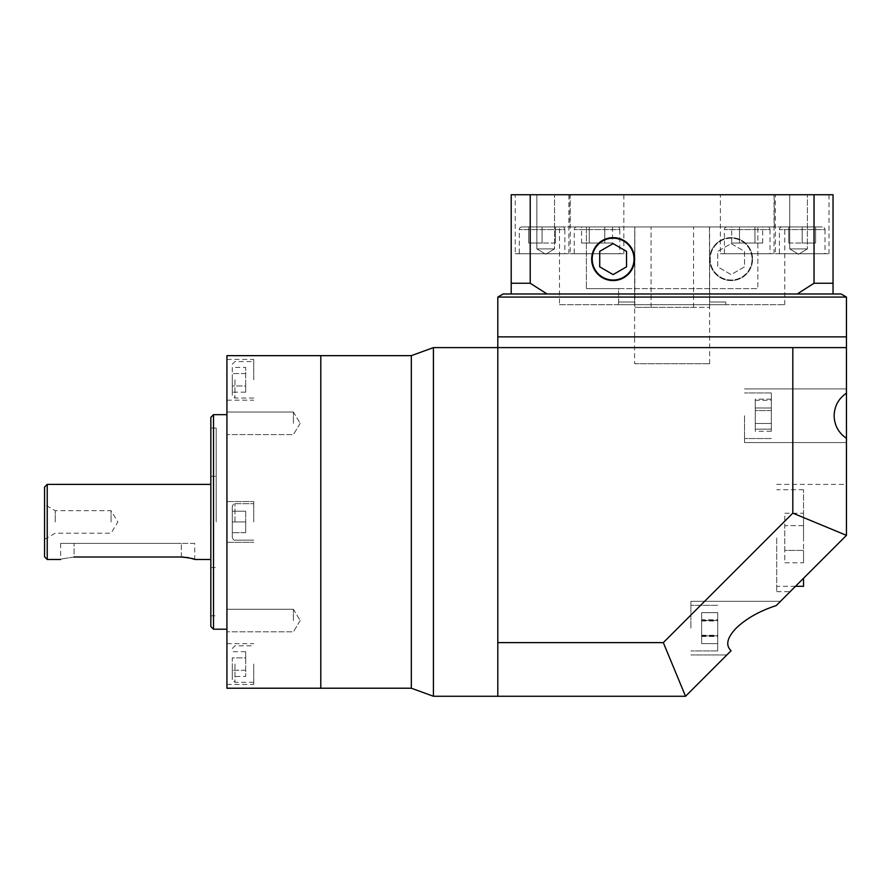 <?xml version="1.0" encoding="UTF-8"?>
<svg xmlns="http://www.w3.org/2000/svg" width="891" height="891" viewBox="0 0 891 891"><rect width="100%" height="100%" fill="white"/><g stroke="black" fill="none" stroke-linecap="round" stroke-linejoin="round"><path stroke-width="0.67" stroke-dasharray="4.46 3.34" d="M194.739 543.387L181.33 543.387L194.739 543.387L194.739 559.481L193.681 559.114M226.927 620.548L226.927 609.288L226.927 620.548M293.429 620.548L293.429 609.288L293.429 620.548M226.927 423.325L226.927 412.054L226.927 423.325M293.429 423.325L293.429 412.054L293.429 423.325M44.55 487.065L44.55 556.797M210.833 417.344L210.833 626.529M55.231 521.937L55.231 510.677L55.231 521.937M111.063 521.937L111.063 510.677L111.063 521.937M232.284 664.073L232.284 679.633L232.284 664.073M232.284 521.937L232.284 537.496L232.284 506.378L232.284 532.662L232.284 506.378L232.284 532.662L232.284 521.937L245.693 521.937L245.693 532.662L245.693 521.937L232.284 521.937L245.693 521.937L245.693 511.211L245.693 521.937L245.693 511.211L232.284 511.211L245.693 511.211L245.693 521.937L232.284 521.937M232.284 379.789L232.284 395.348L232.284 379.789M253.746 521.937L253.746 501.555L253.746 521.937M253.746 379.789L253.746 359.407L253.746 379.789M253.746 664.073L253.746 684.466L253.746 664.073M226.927 355.654L226.927 688.22M226.927 379.789L226.927 359.407L226.927 379.789M226.927 664.073L226.927 684.466L226.927 664.073M320.793 521.937L320.793 355.654L320.793 521.937M216.19 521.937L216.19 428.07L216.19 521.937M190.797 558.267L188.747 557.788M186.497 557.387L183.969 557.109M181.33 557.009L181.33 543.387L181.33 557.009L74.053 557.009C56.746 559.715 56.746 559.715 74.053 557.009L74.053 543.387L60.644 543.387L181.33 543.387L74.053 543.387L74.053 557.009M226.927 521.937L226.927 414.66L226.927 521.937M210.833 521.937L210.833 615.804L216.19 615.804M44.55 521.937L44.55 539.367L44.55 521.937M245.693 651.689L245.693 676.469L245.693 657.881L232.284 657.881L232.284 670.277L232.284 657.881L245.693 657.881L245.693 651.689L232.284 651.689M232.284 676.469L232.284 670.277L232.284 676.469L245.693 676.469M245.693 392.185L245.693 367.404L245.693 385.981L232.284 385.981L232.284 373.596L232.284 385.981L245.693 385.981L245.693 392.185L232.284 392.185M232.284 367.404L232.284 373.596L232.284 367.404L245.693 367.404M245.693 670.277L232.284 670.277L245.693 670.277M245.693 532.662L232.284 532.662L245.693 532.662L245.693 521.937L245.693 532.662L232.284 532.662L245.693 532.662M245.693 373.596L232.284 373.596L245.693 373.596M245.693 511.211L232.284 511.211L245.693 511.211M634.581 363.706L709.67 363.706L634.581 363.706L634.581 336.876L709.67 336.876L634.581 336.876L634.793 226.927L634.581 302.016M709.67 363.706L709.459 226.927L634.793 226.927L757.851 226.927L586.401 226.927L757.851 226.927L757.851 288.606L757.851 226.927L709.459 226.927L709.67 302.016M803.537 586.3L803.537 578.259M776.718 538.03L776.718 591.669L776.718 538.03M846.45 393.165L846.45 347.613L497.802 347.613L846.45 347.613L792.812 347.613L792.812 513.127L663.316 642.623L497.802 642.623L497.802 696.261L497.802 521.937L497.802 696.261L685.535 696.261L731.088 650.708C725.341 645.262 727.045 637.733 736.222 628.133C746.257 618.532 759.589 611.003 776.228 605.568L846.45 535.346L843.766 538.03L846.45 535.346L846.45 438.305C838.531 432.859 834.422 425.341 834.121 415.741C834.422 406.129 838.531 398.611 846.45 393.165L846.45 438.305M771.361 415.741L771.361 392.942L771.361 415.741M744.531 415.741L744.531 442.56L744.531 415.741M717.712 628.133L717.712 650.931L717.712 628.133M690.893 628.133L690.893 601.314L690.893 628.133M776.228 605.568L780.483 601.314L776.228 605.568M411.33 521.937L411.33 355.654L411.33 521.937M433.427 696.261L433.427 347.613M846.45 336.876L497.802 336.876L846.45 336.876M792.812 347.613L497.802 347.613L497.802 642.623M731.088 650.708L726.844 654.952L731.088 650.708M843.766 538.03L790.128 591.669L843.766 538.03M685.535 696.261L663.316 642.623M846.45 535.346L792.812 513.127M717.712 620.392L717.712 635.873L717.712 620.392L701.629 620.392L701.629 612.652L717.712 612.652L717.712 643.603L717.712 612.663L701.629 612.663L701.629 635.873L701.629 620.392L717.712 620.392M717.712 643.614L717.712 635.873L717.712 643.614L701.629 643.614L701.629 635.873L717.712 635.873L701.629 635.873L701.629 643.614M701.629 619.802L701.629 643.603L701.629 619.802L717.712 619.802M701.629 635.272L717.712 635.272M701.629 643.603L717.712 643.603M701.629 636.464L717.712 636.464M701.629 620.994L717.712 620.994M755.267 400.248L755.267 431.222L755.267 407.989L771.361 407.989L771.361 423.481L771.361 407.989L755.267 407.989L755.267 400.248L771.361 400.248M771.361 431.222L771.361 423.481L771.361 431.222L755.267 431.222M755.267 399.157L755.267 429.15L755.267 410.617L771.361 410.617L771.361 399.157L771.361 429.15L771.361 410.617L755.267 410.617L755.267 399.157L771.361 399.157M755.267 423.481L771.361 423.481L755.267 423.481M755.267 429.15L771.361 429.15L755.267 429.15M803.537 538.03L803.537 489.749L803.537 538.03M803.537 513.249L803.537 525.634L803.537 513.249L784.771 513.249L784.771 525.634L803.537 525.634L803.537 550.415L803.537 525.634L784.771 525.634L784.771 513.249M803.537 562.8L803.537 550.415L803.537 562.8L784.771 562.8L784.771 525.634L784.771 550.415L803.537 550.415L784.771 550.415L784.771 562.8M536.85 248.912L536.85 194.739L554.547 194.739L536.85 194.739L554.547 194.739L536.85 194.739L536.85 248.912L554.547 248.912L554.547 194.739L554.547 248.912L536.85 248.912L554.547 248.912L536.85 248.912L545.693 254.236L554.547 248.912L545.693 254.236L536.85 248.912M789.704 248.912L789.704 194.739L807.402 194.739L789.704 194.739L807.402 194.739L789.704 194.739L789.704 248.912L807.402 248.912L807.402 194.739L807.402 248.912L789.704 248.912L807.402 248.912L789.704 248.912L798.548 254.236L807.402 248.912L798.548 254.236L789.704 248.912M727.101 226.927A2.684 2.684 0 0 0 724.416 229.6L724.416 253.746L770.013 253.746L770.013 229.6L724.416 229.6L770.013 229.6A2.684 2.684 0 0 0 767.329 226.927L727.101 226.927L767.329 226.927M782.075 226.927A2.684 2.684 0 0 0 779.391 229.6L779.391 253.746L824.988 253.746L824.988 229.6L779.391 229.6L824.988 229.6A2.684 2.684 0 0 0 822.304 226.927L782.075 226.927L822.304 226.927M576.911 226.927A2.684 2.684 0 0 0 574.238 229.6L574.238 253.746L619.824 253.746L619.824 229.6L574.238 229.6L619.824 229.6A2.684 2.684 0 0 0 617.14 226.927L576.911 226.927L617.14 226.927M521.937 226.927A2.684 2.684 0 0 0 519.264 229.6L519.264 253.746L564.849 253.746L564.849 229.6L519.264 229.6L564.849 229.6A2.684 2.684 0 0 0 562.176 226.927L521.937 226.927L562.176 226.927M570.207 253.746L623.845 253.746L570.207 253.746L570.207 194.739L623.845 194.739L570.207 194.739M623.845 253.746L623.845 194.739M775.37 253.746L829.009 253.746L775.37 253.746L775.37 194.739L829.009 194.739L775.37 194.739M829.009 253.746L829.009 194.739M720.396 253.746L774.034 253.746L720.396 253.746L720.396 194.739L774.034 194.739L720.396 194.739M774.034 253.746L774.034 194.739M515.232 253.746L568.881 253.746L515.232 253.746L515.232 194.739L568.881 194.739L515.232 194.739M568.881 253.746L568.881 194.739M709.67 336.876L634.581 336.876L709.67 336.876M618.488 302.016L618.488 304.7L725.764 304.7L618.488 304.7M725.764 302.016L725.764 304.7M618.632 288.606L757.851 288.606L586.401 288.606L757.851 288.606L618.632 288.606L618.632 302.016L618.632 288.606L586.401 288.606L618.632 288.606M559.481 304.7L784.771 304.7L559.481 304.7L559.481 226.927L784.771 226.927L559.481 226.927M784.771 304.7L784.771 226.927M841.082 293.974L833.04 293.974L833.04 194.739L814.04 194.739L814.04 283.238L797.233 293.974L723.637 293.974L833.04 293.974L547.018 293.974L530.212 283.238L511.211 283.238L511.211 293.974L620.604 293.974L503.159 293.974M752.049 259.103A20.916 20.916 0 0 1 731.121 280.019A20.916 20.916 0 0 1 710.205 259.103A20.916 20.916 0 0 1 731.121 238.187A20.916 20.916 0 0 1 752.049 259.103A20.916 20.916 0 0 1 731.121 280.019A20.916 20.916 0 0 1 710.205 259.103A20.916 20.916 0 0 1 731.121 238.187A20.916 20.916 0 0 1 752.049 259.103M709.67 259.103A21.451 21.451 0 0 1 731.121 237.652A21.451 21.451 0 0 1 752.583 259.103A21.451 21.451 0 0 1 731.121 280.565A21.451 21.451 0 0 1 709.67 259.103A21.451 21.451 0 0 1 731.121 237.652A21.451 21.451 0 0 1 752.583 259.103A21.451 21.451 0 0 1 731.121 280.565A21.451 21.451 0 0 1 709.67 259.103M592.203 259.103A20.916 20.916 0 0 0 613.119 280.019A20.916 20.916 0 0 0 634.036 259.103A20.916 20.916 0 0 0 613.119 238.187A20.916 20.916 0 0 0 592.203 259.103M634.581 259.103A21.451 21.451 0 0 0 613.119 237.652A21.451 21.451 0 0 0 591.669 259.103A21.451 21.451 0 0 0 613.119 280.565A21.451 21.451 0 0 0 634.581 259.103M569.939 226.927L774.301 226.927L569.939 226.927L569.939 194.739L774.301 194.739L569.939 194.739M774.301 226.927L774.301 194.739M586.401 226.927L586.401 288.606L586.401 226.927L634.793 226.927L586.401 226.927M511.211 293.974L547.018 293.974M797.233 293.974L833.04 293.974M814.04 194.739L511.211 194.739L511.211 283.238M530.212 194.739L530.212 283.238M833.04 283.238L814.04 283.238M626.529 251.362L613.119 243.622L599.71 251.362L599.71 266.843L613.119 274.584L626.529 266.843L626.529 251.362M731.121 243.622L744.531 251.362L744.531 266.843L731.121 274.584L717.712 266.843L717.712 251.362L731.121 243.622L744.531 251.362L744.531 266.843L731.121 274.584L717.712 266.843L717.712 251.362L731.121 243.622M497.802 297.071L846.45 297.071M618.632 302.016L634.793 302.016L618.632 302.016M709.459 302.016L725.608 302.016L709.459 302.016M564.849 253.746L519.264 253.746M770.013 253.746L724.416 253.746M824.988 253.746L779.391 253.746M619.824 253.746L574.238 253.746M528.653 226.927L542.062 226.927L528.653 226.927L528.653 243.009L542.062 243.009L542.062 226.927L555.472 226.927L542.062 226.927L542.062 243.009L528.653 243.009L528.653 226.927M581.545 243.009L612.518 243.009L589.285 243.009L589.285 226.927L604.766 226.927L589.285 226.927L589.285 243.009L581.545 243.009L581.545 226.927M612.518 226.927L604.766 226.927L612.518 226.927L612.518 243.009M815.599 226.927L802.19 226.927L815.599 226.927L815.599 243.009L802.19 243.009L802.19 226.927L788.78 226.927L802.19 226.927L802.19 243.009L815.599 243.009L815.599 226.927M739.474 226.927L754.955 226.927L731.734 226.927L739.474 226.927L739.474 243.009L754.955 243.009L754.955 226.927L762.707 226.927L754.955 226.927L754.955 243.009L731.734 243.009L739.474 243.009L739.474 226.927M731.734 243.009L731.734 226.927M762.707 243.009L754.955 243.009L762.707 243.009L762.707 226.927M788.78 243.009L802.19 243.009L788.78 243.009L788.78 226.927L788.78 243.009M604.766 243.009L604.766 226.927L604.766 243.009M555.472 243.009L542.062 243.009L555.472 243.009L555.472 226.927L555.472 243.009M634.849 226.927L709.615 226.927L634.849 226.927L651.054 226.927L634.849 226.927L634.849 307.384L709.615 307.384L634.849 307.384L634.849 226.927M651.054 307.384L651.054 226.927L693.577 226.927L651.054 226.927L651.054 307.384L634.849 307.384L693.577 307.384L651.054 307.384M47.234 559.481L47.234 484.392M213.517 629.213L213.517 414.66M234.968 664.073L234.968 682.317L234.968 664.073M234.968 521.937L234.968 503.693L234.968 521.937M234.968 379.789L234.968 398.032L234.968 379.789M293.429 609.288L226.927 609.288L293.429 609.288L300.2 620.548L293.429 609.288M293.429 412.054L226.927 412.054L293.429 412.054L300.2 423.325L293.429 412.054M44.55 539.367L55.231 533.197L111.063 533.197L117.835 521.937L111.063 510.677L55.231 510.677L44.55 504.506M253.746 682.317L234.968 682.317L232.284 679.633M234.968 540.169C234.177 540.648 233.286 539.746 232.284 537.496C233.286 539.746 234.177 540.648 234.968 540.169L253.746 540.169L234.968 540.169M253.746 398.032L234.968 398.032L232.284 395.348M226.927 501.555L253.746 501.555L226.927 501.555M226.927 359.407L253.746 359.407M226.927 643.692L253.746 643.692M216.19 428.07L210.833 428.07M210.833 567.534L216.19 567.534M210.833 476.34L216.19 476.34M226.927 684.466L253.746 684.466M226.927 542.318L253.746 542.318L226.927 542.318M226.927 400.17L253.746 400.17M232.284 648.525L234.968 645.841L253.746 645.841M234.968 503.693L253.746 503.693L234.968 503.693C234.177 503.226 233.286 504.117 232.284 506.378C233.286 504.117 234.177 503.226 234.968 503.693M232.284 364.241L234.968 361.557L253.746 361.557M300.2 620.548L293.429 631.808L226.927 631.808L293.429 631.808L300.2 620.548M300.2 423.325L293.429 434.585L226.927 434.585L293.429 434.585L300.2 423.325M60.644 543.387L60.644 559.481M795.496 586.3L776.718 586.3M776.718 484.392L846.45 484.392M771.361 438.528L744.531 438.528L771.361 438.528M717.712 650.931L690.893 650.931L717.712 650.931M744.531 388.921L846.45 388.921L744.531 388.921M690.893 601.314L780.483 601.314L690.893 601.314M690.893 654.952L726.844 654.952L690.893 654.952M744.531 442.56L846.45 442.56L744.531 442.56M717.712 605.334L690.893 605.334L717.712 605.334M771.361 392.942L744.531 392.942L771.361 392.942M776.718 591.669L790.128 591.669M803.537 489.749L776.718 489.749M709.615 307.384L709.615 226.927M693.577 307.384L693.577 226.927"/><path stroke-width="1.34" d="M74.053 557.009C56.746 559.715 56.746 559.715 74.053 557.009L181.33 557.009C189.482 557.855 193.96 558.679 194.739 559.481L210.833 559.481M44.55 556.797L44.55 487.065L47.234 484.392L47.234 559.481L44.55 556.797M210.833 626.529L210.833 417.344L213.517 414.66L213.517 629.213L210.833 626.529M433.427 696.261L411.33 688.22L411.33 521.937L411.33 688.22L320.793 688.22L320.793 521.937L320.793 688.22L226.927 688.22L226.927 355.654L411.33 355.654L433.427 347.613L433.427 696.261L497.802 696.261L497.802 642.623L663.316 642.623L792.812 513.127L792.812 347.613L497.802 347.613L497.802 642.623M193.681 559.114L190.797 558.267M188.747 557.788L186.497 557.387M183.969 557.109L181.33 557.009M320.793 521.937L320.793 355.654L320.793 521.937M210.833 615.804L210.833 521.937M803.537 578.259L803.537 586.3L795.496 586.3M846.45 393.165C838.531 398.611 834.422 406.129 834.121 415.741C834.422 425.341 838.531 432.859 846.45 438.305L846.45 336.876L497.802 336.876L497.802 347.613L433.427 347.613M846.45 438.305L846.45 535.346L776.228 605.568C759.589 611.003 746.257 618.532 736.222 628.133C727.045 637.733 725.341 645.262 731.088 650.708L685.535 696.261L497.802 696.261M792.812 347.613L846.45 347.613M411.33 521.937L411.33 355.654L411.33 521.937M663.316 642.623L685.535 696.261M792.812 513.127L846.45 535.346M846.45 297.071L497.802 297.071L497.802 336.876L846.45 336.876L846.45 297.071L841.082 293.974L797.233 293.974L814.04 283.238L833.04 283.238L833.04 293.974M497.802 297.071L503.159 293.974L511.211 293.974L511.211 283.238L530.212 283.238L547.018 293.974L511.211 293.974M547.018 293.974L797.233 293.974M592.203 259.103A20.916 20.916 0 0 0 613.119 280.019A20.916 20.916 0 0 0 634.036 259.103A20.916 20.916 0 0 0 613.119 238.187A20.916 20.916 0 0 0 592.203 259.103M634.581 259.103A21.451 21.451 0 0 0 613.119 237.652A21.451 21.451 0 0 0 591.669 259.103A21.451 21.451 0 0 0 613.119 280.565A21.451 21.451 0 0 0 634.581 259.103M530.212 283.238L530.212 194.739L511.211 194.739L511.211 283.238M530.212 194.739L814.04 194.739L814.04 283.238M814.04 194.739L833.04 194.739L833.04 283.238M613.119 243.622L599.71 251.362L599.71 266.843L613.119 274.584L626.529 266.843L626.529 251.362L613.119 243.622M213.517 629.213L226.927 629.213M47.234 559.481L60.644 559.481M213.517 414.66L226.927 414.66M47.234 484.392L210.833 484.392"/></g></svg>
